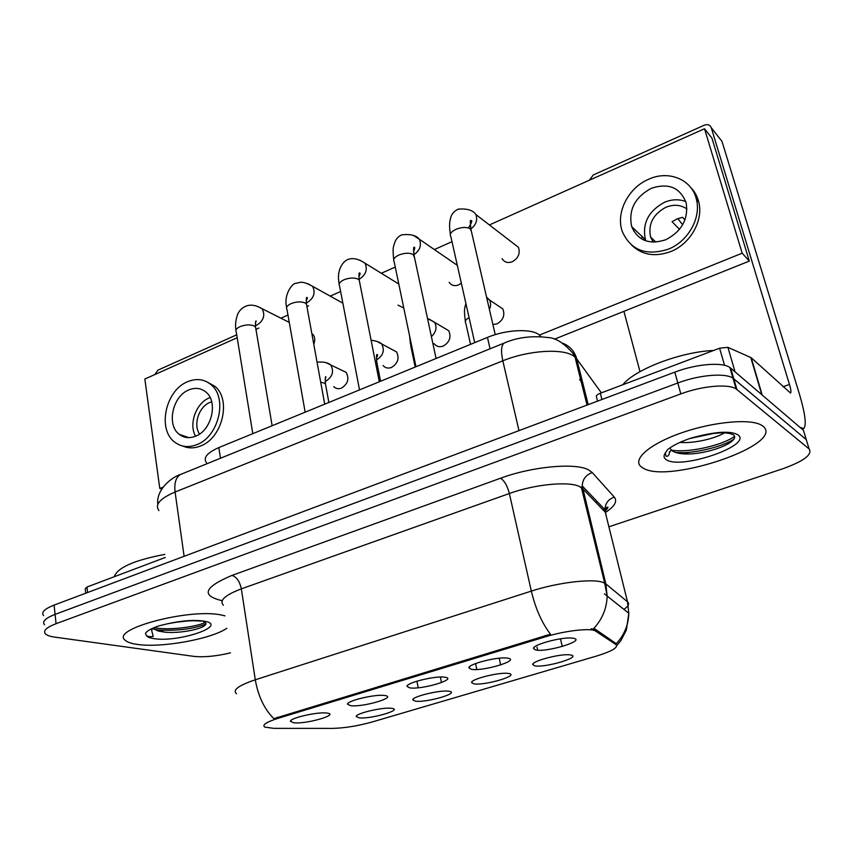<?xml version="1.0" encoding="UTF-8"?>
<svg xmlns="http://www.w3.org/2000/svg" width="853" height="853" viewBox="0 0 853 853"><rect width="100%" height="100%" fill="white"/><g stroke="black" fill="none" stroke-linecap="round" stroke-linejoin="round"><path stroke-width="1.28" d="M448.849 691.239C461.302 692.7 426.671 702.893 415.358 701.177L412.767 699.876C411.956 696.624 440.084 689.81 448.646 691.218L448.849 691.239M508.665 673.497C520.469 675.256 484.461 685.855 473.82 683.839L471.57 682.571C470.632 679.212 499.069 672.025 507.983 673.401L508.665 673.497M570.945 655.04C582.023 657.109 544.566 668.144 534.66 665.798L532.741 664.572C531.664 661.118 560.506 653.515 569.772 654.859L570.945 655.04M391.335 708.289L391.623 708.331C403.895 709.664 370.852 719.271 359.124 717.842L356.202 716.541C355.53 713.439 382.741 707.03 391.335 708.289M384.511 695.483L384.564 695.494C398.266 696.965 363.325 707.393 350.679 705.698L347.544 704.205C346.872 700.75 375.405 694.001 384.511 695.483M445.01 677.239C458.2 678.999 421.766 689.896 409.76 687.87L406.998 686.398C406.177 682.826 435.083 675.693 444.498 677.165L445.01 677.239M508.079 658.217C520.533 660.318 482.585 671.674 471.325 669.296L468.937 667.856C467.966 664.178 497.192 656.618 507.013 658.058L508.079 658.217M573.888 638.364C585.531 640.838 545.963 652.673 535.535 649.933L533.498 648.547C532.379 644.751 562.042 636.722 572.256 638.108L573.888 638.364M326.422 713.001L327.04 713.076C339.91 714.537 306.803 724.197 293.922 722.811L290.425 721.318C289.903 718.077 317.049 711.786 326.422 713.001M273.76 728.355L264.771 727.108C261.871 725.029 266.243 722.118 277.886 718.386L545.643 636.743C564.611 630.836 589.743 627.883 595.181 630.815L616.015 644.623C618.425 647.491 611.793 651.351 596.14 656.181L372.239 721.958C357.876 725.946 344.676 728.089 332.659 728.387L273.76 728.355M602.751 509.561L604.212 508.932M605.843 508.196L607.922 507.204M206.394 462.582C203.003 457.752 207.151 452.751 218.826 447.59L487.458 337.415C506.682 329.258 533.082 328.352 539.757 335.4L540.823 336.604M137.077 644.378C161.014 648.173 211.427 639.078 226.823 628.277C211.427 639.078 161.014 648.173 137.077 644.378C131.266 643.546 127.332 642.181 125.252 640.283C127.332 642.181 131.266 643.546 137.077 644.378M224.979 615.855L221.268 615.013C189.665 607.954 109.429 629.333 125.252 640.283C109.429 629.333 189.665 607.954 221.268 615.013L224.979 615.855M642.874 467.934C667.494 484.568 786.903 444.125 762.806 426.095L761.996 425.519C751.429 418.183 712.937 421.638 680.651 433.164C648.237 444.594 631.327 460.364 641.797 467.263L642.874 467.934C667.494 484.568 786.903 444.125 762.806 426.095L761.996 425.519C751.429 418.183 712.937 421.638 680.651 433.164C648.237 444.594 631.327 460.364 641.797 467.263L642.874 467.934M236.526 693.702C232.197 690.152 238.445 685.513 255.292 679.788C258.16 696.187 264.345 709.142 273.845 718.652L550.505 634.195C541.975 623.148 535.577 608.786 531.334 591.108C557.563 582.482 592.6 578.334 602.996 582.407L605.843 583.879L627.52 601.813C629.653 603.732 628.448 606.248 623.906 609.373M807.365 443.219L803.43 430.285L730.69 368.112L733.793 378.807L732.994 378.21C725.413 372.665 699.183 374.862 677.804 382.997L55.072 614.373C45.39 618.158 41.882 621.624 44.537 624.769C41.882 621.624 45.39 618.158 55.072 614.373L677.804 382.997C699.183 374.862 725.413 372.665 732.994 378.21L806.266 439.594L733.793 378.807L736.917 389.565L736.118 388.979C728.558 383.562 702.275 385.823 680.811 393.905L56.074 623.682C46.361 627.445 42.831 630.857 45.486 633.928C47.043 635.389 50.103 636.445 54.656 637.095L193.844 656.373C204.048 657.418 216.257 656.245 230.47 652.854M591.108 628.832L595.351 629.247L616.271 643.695C624.257 635.069 628.437 624.929 628.81 613.264L627.52 601.813L605.267 512.184L582.599 488.63L579.688 486.636C569.132 480.996 534.767 484.237 509.358 493.514L241.335 588.858C224.968 595.085 218.986 600.544 223.401 605.246M608.893 526.802L783.001 468.681C803.921 461.11 812.621 454.521 809.102 448.934L736.917 389.565M730.69 368.112L729.88 367.504C722.288 361.832 696.112 363.954 674.819 372.143L54.091 605.097C44.431 608.914 40.933 612.433 43.588 615.642M164.864 554.407C134.411 560.122 117.543 567.565 114.238 576.735M152.591 628.288L158.05 630.975L164.416 632.105C178.65 633.694 199.591 629.653 204.485 625.729C206.757 623.991 206.373 622.637 203.355 621.666M201.052 621.155C192.415 620.12 180.996 621.048 166.804 623.948L159.159 625.803C151.578 628.309 147.015 630.815 145.468 633.331L146.215 635.24C147.142 636.519 149.478 636.914 153.22 636.423L151.674 630.495L152.698 628.245M187.873 620.92L175.729 622.306M153.998 629.247L152.794 628.203M205.882 624.14C193.194 628.97 177.573 630.932 159.031 630.036L154.18 629.365M205.317 622.594C194.367 627.211 168.883 630.57 154.009 627.68M713.598 350.476C680.577 351.831 634.931 369.392 622.797 384.756M670.533 448.966L671.919 450.555C675.235 453.039 680.982 454.18 689.128 453.977C706.028 453.465 727.566 446.268 732.972 440.233C734.945 438.197 735.201 436.501 733.761 435.147C728.942 431.981 718.087 432.108 701.219 435.52L691.602 437.909C680.982 441.449 672.996 445.341 667.654 449.584L665.265 453.018L666.065 456.302C668.219 456.526 669.317 455.129 669.381 452.122L671.354 450.043M724.346 432.866C716.243 438.239 693.841 443.741 679.98 442.376M713.652 433.431L689.917 438.474M733.847 439.22C724.645 445.522 700.761 452.154 683.807 452.634L675.661 452.485M670.191 451.749L669.509 451.61M734.604 436.405C723.675 444.669 689.619 453.274 671.46 450.149M185.218 436.395L185.613 437.333L185.218 436.395M165.279 557.467L86.963 587.024L87.592 592.515M236.729 334.813L157.944 370.138L154.83 374.552M85.727 593.219L85.215 588.805L86.963 587.024M644.047 240.173L644.09 238.392M633.736 228.572L633.694 231.056L633.736 228.572M724.549 365.329L719.601 348.216L600.341 393.233L601.941 399.492M762.305 395.142L800.125 427.47L803.825 428.494C806.639 424.869 805.115 413.225 799.272 393.574L722.022 141.459L711.253 127.673L789.462 384.447C790.902 389.331 791.275 392.209 790.571 393.073L751.216 357.759L762.198 395.056L751.216 357.759M711.253 127.673C710.005 124.837 707.691 124.005 704.311 125.188L593.24 174.982L589.338 180.25M623.927 311.334L639.995 371.652M597.537 401.145L596.45 396.869C595.916 395.728 597.217 394.523 600.341 393.233M719.601 348.216L727.908 347.331L751.109 357.674M492.895 324.566L496.936 323.873C503.195 320.216 505.168 315.237 502.854 308.935L489.494 299.979C490.976 302.879 490.955 306.035 489.409 309.436M434.113 343.652C436.405 346.606 439.466 347.406 443.283 346.051C449.638 342.192 451.461 337.095 448.753 330.751L434.667 322.359C437.173 327.467 436.086 332.201 431.394 336.572M383.082 365.521C385.289 368.048 388.104 368.688 391.506 367.451C397.924 363.399 399.599 358.207 396.528 351.884L381.781 344.004C384.863 350.423 383.157 355.701 376.653 359.838L376.482 359.913M502.065 258.619C504.368 262.319 507.78 263.353 512.312 261.732C518.347 258.192 520.394 253.384 518.453 247.327L475.867 214.519C477.776 220.063 476.102 224.883 470.835 228.977M449.136 282.322C451.397 285.542 454.564 286.395 458.626 284.902L461.334 283.207M398.031 305.161L403.778 307.976M333.779 386.59C335.879 388.744 338.46 389.245 341.499 388.115C347.96 383.893 349.495 378.636 346.105 372.345L330.751 364.956C334.163 371.332 332.595 376.685 326.049 380.992L325.174 381.312M237.198 337.724L144.839 379.031L159.778 488.438L163.062 487.116M539.416 335.09L742.174 253.181L704.514 128.739L489.398 224.936M451.994 241.666L434.358 249.556M395.259 267.042L381.334 273.269M340.614 291.47L330.218 296.13M308.583 305.8L306.899 306.547M287.973 315.024L280.893 318.18M258.832 328.042L255.953 329.333M313.765 344.185C315.279 340.326 315.002 337.052 312.923 334.355L311.878 333.822M554.354 339.206L749.318 261.093L711.946 138.133L704.514 128.739M159.778 488.438L161.771 489.025M742.174 253.181L749.318 261.093M188.78 389.938C172.583 396.155 166.303 424.975 179.226 434.326C184.003 437.973 189.462 438.591 195.614 436.192C211.629 430.36 218.347 402.008 206.106 392.231C201.105 388.04 195.326 387.273 188.78 389.938M209.209 397.946C196.041 403.085 188.502 424.208 195.572 436.214M211.693 401.795L209.891 402.435C198.909 406.678 192.991 424.709 199.549 434.049M182.862 446.066C188.417 448.497 194.345 448.454 200.658 445.938C222.345 438.143 231.536 399.833 215.084 386.473L207.044 381.909M196.862 444.637C218.603 436.811 227.836 398.362 211.363 384.959C204.507 379.116 196.574 378.039 187.575 381.728C165.493 390.279 157.059 429.581 174.812 442.195C181.241 447.025 188.588 447.836 196.862 444.637M651.191 188.353C634.749 197.406 628.256 210.169 631.7 226.653C637.948 240.642 649.293 245.003 665.735 239.757C681.718 231.408 688.531 219.125 686.175 202.918C680.172 187.457 668.507 182.606 651.191 188.353M685.801 201.596C679.031 198.973 671.94 199.207 664.508 202.278C648.376 211.064 642.021 223.529 645.444 239.682L645.881 240.877M684.98 219.861L682.549 217.302L677.122 218.901L672.079 221.727L679.521 229.35M686.964 209.028C680.811 204.731 673.795 204.144 665.926 207.258C653.057 214.231 647.949 224.168 650.604 237.07L653.217 242.167M631.817 245.312C642.256 255.143 655.264 257.211 670.831 251.518C690.397 243.883 703.65 220.437 698.746 202.012C697.317 196.265 694.609 191.371 690.61 187.351M668.4 249.161C688.03 241.474 701.337 217.92 696.421 199.431C692.071 179.407 668.645 169.928 648.611 179.258C628.096 187.831 615.439 213.133 622.349 231.675C630.889 250.356 646.233 256.188 668.4 249.161M641.914 236.345L641.893 239.107M682.656 224.776L677.815 218.613M545.643 636.743L545.344 635.432M595.81 631.156L595.351 629.247M277.886 718.386L277.694 717.16M220.458 458.253L218.826 447.59M490.059 348.792L487.458 337.415M500.53 478.234C504.347 480.591 507.29 485.688 509.358 493.514L531.334 591.108L255.292 679.788L241.335 588.858C239.8 581.597 236.718 577.097 232.08 575.37L500.53 478.234C532.379 466.388 575.722 462.507 588.687 469.95L592.259 472.562L614.299 497.107C617.593 501.319 614.661 506.426 605.491 512.429M593.507 628.778C602.154 619.513 606.707 608.615 607.165 596.076L605.843 583.879L582.247 485.965C582.546 479.354 585.883 474.886 592.259 472.562M604.404 593.837L607.165 596.034M222.175 600.693C200.7 595.629 204.006 587.184 232.08 575.37M680.811 393.905L674.819 372.143M56.074 623.682L54.091 605.097M809.102 448.934L806.266 439.594M606.259 516.172L604.926 509.678C605.172 503.451 608.296 499.261 614.299 497.107M586.832 505.968L585.574 504.699M596.258 502.822L596.855 501.233M601.376 392.849L576.724 358.868L573.76 356.096C563.012 348.141 528.348 350.284 502.822 360.808L175.089 492.021C159.906 498.547 154.521 504.741 158.925 510.584M184.109 556.295L175.089 492.021C174.087 483.139 175.878 477.296 180.473 474.492L181.838 473.937M588.197 404.642L576.724 358.868C574.623 351.319 569.921 346.094 562.617 343.173M587.045 405.079L575.018 357.055L572.779 353.078C563.758 343.013 555.612 337.852 548.351 337.585C532.091 335.506 517.355 337.34 504.166 343.066C501.223 345.305 500.775 351.223 502.822 360.808L518.965 430.626M157.826 504.326C155.811 489.195 172.701 476.667 180.473 474.492L505.115 342.682M583.036 384.074L579.613 379.5M605.31 508.953L606.142 510.147M252.787 433.665L236.26 331.977C235.161 330.047 236.548 328.202 240.429 326.464C245.643 324.62 250.185 324.428 254.066 325.91L255.569 327.062L255.889 328.97M257.819 306.547L262.084 308.69C265.358 315.013 263.748 320.429 257.243 324.918L255.41 325.505M320.707 382.261L324.225 383.04L325.462 383.914L325.761 385.556M326.102 362.696L330.751 364.956C327.893 362.514 323.33 361.597 317.049 362.194M305.161 412.18L286.981 309.447C285.766 307.357 287.248 305.374 291.438 303.465C296.801 301.567 301.376 301.397 305.15 302.986L306.44 304.009L306.813 306.056M307.986 283.793L312.624 286.341C315.631 292.718 313.893 298.081 307.411 302.42L306.28 302.836M359.529 389.885L339.579 286.086C338.246 283.846 339.846 281.682 344.367 279.613C349.901 277.641 354.496 277.502 358.153 279.198L359.209 280.083L359.635 282.258M359.998 260.218L365.041 263.225C367.739 269.633 365.862 274.922 359.412 279.091M415.997 366.726L394.182 261.86C392.711 259.44 394.427 257.105 399.321 254.844C405.026 252.808 409.643 252.691 413.183 254.503L414.494 257.531M413.961 235.759L419.42 239.298C421.745 245.397 419.9 250.515 413.886 254.642M474.705 342.639L450.874 236.707C449.275 234.117 451.13 231.579 456.43 229.105C462.305 226.994 466.954 226.909 470.355 228.849L471.485 231.824M375.267 361.277L376.813 362.269L377.154 364.018M376.706 341.296L381.781 344.004C380.107 342.256 376.546 340.987 371.098 340.198M415.176 367.057L410.762 345.838L411.039 342.853M429.134 319.118L434.667 322.359L427.545 318.542M470.525 344.356L465.77 323.084C464.533 321.41 465.631 319.576 469.065 317.583M486.541 297.025L489.494 299.979L486.754 297.953M146.215 635.24C146.908 636.818 149.392 637.937 153.668 638.588C178.362 642.917 229.979 625.228 203.835 621.091C193.823 619.694 181.476 620.643 166.804 623.948M665.265 453.018C663.357 455.865 663.73 458.104 666.385 459.735C680.801 470.067 753.466 445.17 737.845 434.806C731.49 431.16 719.282 431.405 701.219 435.52M789.462 384.447L783.011 386.761M761.814 394.726L750.768 357.482M727.908 347.331L735.051 371.844M440.372 677.037L441.47 682.581M499.208 658.207L500.647 664.956M560.485 638.812L562.244 646.478M595.181 630.815L594.744 628.949M540.045 336.562L539.757 335.4M537.017 647.192L537.689 650.21M475.579 663.559L476.806 669.498M416.936 681.174L418.205 687.763M291.15 720.316L290.425 721.318M534.458 647.075L533.498 648.547M469.832 666.513L468.937 667.856M407.841 685.172L406.998 686.398M348.323 703.085L347.544 704.205M356.874 715.592L356.202 716.541M533.541 663.325L532.741 664.572M472.327 681.419L471.57 682.571M413.481 698.831L412.767 699.876M605.054 511.118C608.264 507.876 608.839 506.607 606.782 507.311L604.926 509.678L582.247 485.965L581.405 487.617L604.681 583.121L607.165 596.076L628.81 613.264L626.379 630.015L621.027 640.4L616.751 645.55M736.118 388.979L729.88 367.504M585.68 501.233L584.412 499.954M235.961 330.068C235.076 325.153 235.663 319.832 237.72 314.128C239.16 310.769 241.74 308.178 245.472 306.334C250.249 304.222 255.783 305.001 262.084 308.69L289.274 322.413M255.388 323.639L256.156 320.984C255.559 320.728 255.367 322.765 255.569 327.062L272.128 425.732M328.863 402.456L325.462 383.914C325.142 378.593 325.313 376.216 325.942 376.791L325.164 379.542M286.629 307.389C283.313 294.21 292.867 282.908 295.735 283.367L300.032 282.354C302.73 281.842 306.931 283.164 312.624 286.341L342.863 303.167M306.152 300.64C307.485 298.486 307.73 297.441 306.899 297.484C306.302 296.993 306.152 299.168 306.44 304.009L324.705 404.162M339.174 283.889C336.135 269.996 343.237 261.157 347.853 259.536C352.63 257.563 358.367 258.79 365.041 263.225L398.788 284.028M358.836 276.735C360.222 274.144 360.456 272.896 359.529 273.003C358.91 272.31 358.804 274.666 359.209 280.083L379.318 381.771M393.713 259.515C392.508 247.445 393.148 247.669 395.067 241.602C396.741 238.126 399.033 235.854 401.944 234.81C410.549 233.903 416.371 235.396 419.42 239.298L457.315 265.326M413.524 251.848C414.91 248.276 415.112 246.816 414.131 247.455C413.481 246.496 413.438 249.076 414.004 255.218L436.086 358.484M450.341 234.212C448.902 224.2 449.808 221.247 450.747 217.536C451.546 214.156 454.009 211.352 458.125 209.134C467.092 208.42 473.01 210.211 475.867 214.519M468.5 227.954C471.848 222.462 472.626 220.053 470.813 220.735C470.12 219.424 470.152 222.313 470.931 229.382L495.23 334.653M380.566 381.259L376.813 362.269C376.376 356.415 376.482 353.867 377.143 354.635C377.975 354.528 377.719 355.616 376.386 357.887M409.653 336.231L410.389 343.972M465.887 303.423C465.013 307.656 463.51 308.061 465.343 321.112M164.416 632.105L159.031 630.036M689.128 453.977L683.807 452.634M802.886 428.824L802.044 429.112M188.801 437.642L179.226 434.326M215.084 386.473L211.363 384.959M645.444 239.682L631.7 226.653M655.85 242.113L650.604 237.07M698.746 202.012L696.421 199.431"/></g></svg>
